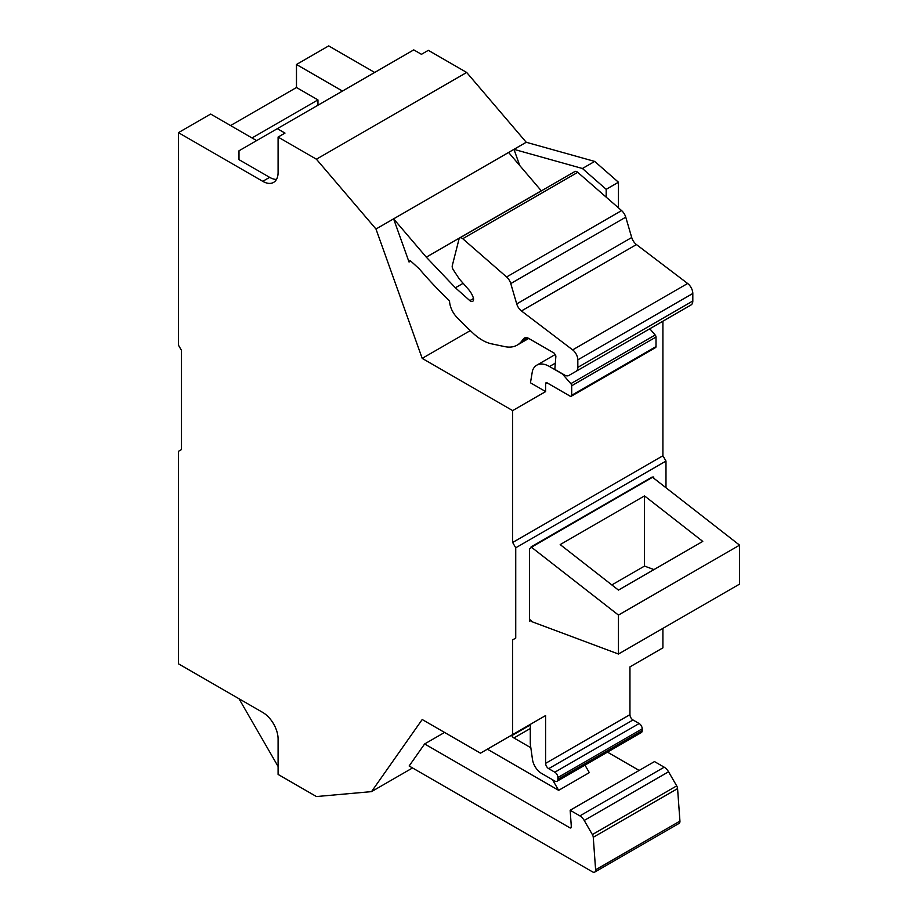 <?xml version="1.0" encoding="UTF-8"?>
<svg xmlns="http://www.w3.org/2000/svg" width="918" height="918" viewBox="0 0 918 918"><rect width="100%" height="100%" fill="white"/><g stroke="black" fill="none" stroke-linecap="round" stroke-linejoin="round"><path stroke-width="1.38" d="M739.575 545.154L739.575 584.1L618.457 654.029L531.499 621.532L531.063 620.396L529.525 621.279L529.525 548.689L531.063 547.805L531.063 546.921L652.182 476.993L739.575 545.154L618.457 615.083L531.063 546.921M531.063 620.396L529.525 619.501M455.385 287.782L469.832 300.634A4.338 2.502 60 0 0 472.678 301.322A4.338 2.502 60 0 0 473.24 297.512A15.181 8.767 60 0 0 468.387 289.273L459.264 278.9L453.308 269.823A4.338 2.502 60 0 1 452.287 265.623L459.011 239.116A4.338 2.502 60 0 1 459.815 237.946A4.338 2.502 60 0 1 462.741 238.714L506.598 276.972A8.675 5.003 60 0 1 510.764 283.57L516.719 303.904A8.675 5.003 60 0 0 521.447 310.95L572.648 349.884A8.675 5.003 60 0 1 577.824 359.867L577.824 367.384A8.675 5.003 60 0 1 576.022 371.354L568.885 375.485A8.675 5.003 60 0 1 564.547 375.049L554.828 369.438L555.883 356.035L554.357 353.235L528.768 338.455A8.675 5.003 60 0 0 524.43 338.031A8.675 5.003 60 0 0 523.57 338.788L521.585 341.301A43.364 25.038 60 0 1 517.27 345.076A43.364 25.038 60 0 1 504.889 346.637L491.555 343.837A43.364 25.038 60 0 1 473.24 333.372A325.236 187.777 60 0 1 457.015 317.467A16.639 9.605 60 0 1 449.533 300.829A281.872 162.738 60 0 1 419.274 268.848L410.851 261.16L410.002 260.666L409.038 262.02L393.615 218.863L426.296 257.166L455.385 287.782L463.142 283.306M469.832 300.634L473.504 298.511M653.949 569.596L644.516 566.073L611.847 584.927M556.996 781.264A4.338 2.502 60 0 1 554.828 781.057L541.528 773.381A13.013 7.516 60 0 1 532.463 759.37L530.294 743.878L530.294 724.405L545.625 715.547L545.625 763.351A4.338 2.502 60 0 0 548.689 768.664L554.828 772.199A4.338 2.502 60 0 1 557.892 777.512L557.892 779.279A4.338 2.502 60 0 1 556.996 781.264L641.315 732.587A4.338 2.502 -120 0 0 642.221 730.602L642.221 728.823A4.338 2.502 -120 0 0 639.146 723.522L633.018 719.976A4.338 2.502 60 0 1 629.955 714.663L629.955 666.87L662.911 647.833L662.911 628.36M531.499 547.174L652.629 477.245M278.085 137.069L278.085 172.481A21.688 12.519 60 0 1 273.587 182.407A21.688 12.519 60 0 1 262.755 181.328L269.651 177.346L238.99 159.652L238.99 150.793L277.316 128.669L284.982 133.087L278.085 137.069L316.412 159.204L375.978 229.018L422.2 358.376L512.657 410.598L512.657 542.492L515.732 547.805L515.732 638.09L512.657 639.869L512.657 734.584L480.47 753.173L422.2 719.528L371.526 791.626L316.412 796.549L278.085 774.413L278.085 739.013A21.688 12.519 60 0 0 262.755 712.448L178.425 663.771L178.425 451.323L181.489 449.545L181.489 350.412L178.425 345.099L178.425 132.651L210.624 114.062L256.615 140.615M424.632 743.947L409.141 765.991L592.558 871.882A4.338 2.502 60 0 0 594.726 872.1A4.338 2.502 60 0 0 595.61 869.805L593.257 837.273A4.338 2.502 60 0 0 592.362 834.565L584.215 820.462A8.675 5.003 60 0 0 579.878 815.884L570.158 810.261L571.352 827.095A2.169 1.251 60 0 1 570.904 827.887A2.169 1.251 60 0 1 569.826 827.784L424.632 743.947L444.564 732.438M570.158 810.261L654.488 761.584L664.207 767.196A8.675 5.003 -120 0 1 668.545 771.774L676.692 785.888A4.338 2.502 -120 0 1 677.576 788.596L679.94 821.117A4.338 2.502 -120 0 1 679.056 823.412L594.726 872.1M515.732 638.09L512.657 639.869M691.013 304.971L576.022 371.354L691.013 304.971A8.675 5.003 -120 0 0 692.815 301.001L692.815 293.473A8.675 5.003 -120 0 0 687.639 283.49L636.438 244.567A8.675 5.003 60 0 1 631.71 237.521L625.755 217.176A8.675 5.003 -120 0 0 621.589 210.589L577.732 172.32A4.338 2.502 -120 0 0 574.806 171.563L459.815 237.946M512.657 734.584L545.625 715.547M652.905 477.463L653.719 476.993L653.719 478.094M547.162 382.886A2.169 1.251 -120 0 0 546.072 382.772A2.169 1.251 -120 0 0 545.625 383.77L547.162 382.886L570.158 396.163A2.169 1.251 -120 0 0 571.237 396.266L655.567 347.578A2.169 1.251 -120 0 0 656.014 346.591L656.014 337.055A2.169 1.251 -120 0 0 655.165 334.99L649.783 328.77M512.657 410.598L545.625 391.561L530.455 382.806L532.463 370.78A25.096 14.493 -120 0 1 536.778 365.18A25.096 14.493 -120 0 1 549.492 366.523L562.126 373.821A2.169 1.251 -120 0 1 562.814 374.406L570.847 383.678L655.165 334.99M519.749 165.527L513.965 149.347L526.232 142.267L466.665 72.453L428.339 50.329L421.431 54.311L413.766 49.882L277.316 128.669M230.556 125.571L296.48 87.508L296.48 64.49L342.471 91.043M296.48 87.508L317.949 99.901L317.949 105.203M618.457 590.09L560.187 544.592L644.516 495.904L702.775 541.402L618.457 590.09M618.457 207.847L618.457 182.234L594.692 161.419L582.425 168.499L606.19 189.315L606.19 197.152M618.457 182.234L606.19 189.315M278.085 766.45L238.99 698.736M618.457 654.029L618.457 615.083M650.655 328.277L650.655 329.769M375.978 229.018L513.965 149.347L582.425 168.499M665.986 487.676L665.986 461.054L662.911 455.741L662.911 321.197M515.732 547.805L665.986 461.054M252.014 137.964L317.949 99.901M571.237 396.266A2.169 1.251 -120 0 0 571.696 395.279L571.696 385.744A2.169 1.251 -120 0 0 570.847 383.678M512.657 542.492L662.911 455.741M639.146 770.431L607.452 752.129M552.51 779.726L558.649 790.341L589.31 772.635L584.973 765.119M558.649 790.341L487.366 749.191M410.702 261.068L409.038 262.02M511.51 735.249L511.751 735.674A4.338 2.502 -120 0 0 513.919 737.969L530.833 747.734M683.853 309.102A8.675 5.003 -120 0 0 683.876 309.091L568.885 375.485M371.526 791.626L412.538 767.953M644.516 566.073L644.516 495.904M422.2 358.376L470.303 330.606M393.615 218.863L508.606 152.468L541.287 190.783L426.296 257.166M269.651 177.346A21.688 12.519 -120 0 0 276.479 179.435M316.412 159.204L466.665 72.453M545.625 383.77L545.625 391.561M374.67 72.453L328.678 45.9L296.48 64.49M594.692 161.419L526.232 142.267M178.425 132.651L262.755 181.328M557.892 777.512L642.221 728.823M557.892 779.279L642.221 730.602M554.828 772.199L639.146 723.522M462.741 238.714L577.732 172.32M506.598 276.972L621.589 210.589M510.764 283.57L625.755 217.176M521.447 310.95L636.438 244.567M516.719 303.904L631.71 237.521M569.826 827.784L571.329 826.911M521.585 341.301L527.506 337.881M572.648 349.884L687.639 283.49M548.689 768.664L633.018 719.976M577.824 359.867L692.815 293.473M577.824 367.384L692.815 301.001M571.696 385.744L656.014 337.055M523.57 338.788L525.521 337.663M513.919 737.969L530.294 728.513M511.751 735.674L530.294 724.968M584.215 820.462L668.545 771.774M592.362 834.565L676.692 785.888M549.492 366.523L555.321 363.161M571.696 395.279L656.014 346.591M595.61 869.805L679.94 821.117M593.257 837.273L677.576 788.596M545.625 763.351L629.955 714.663M579.878 815.884L664.207 767.196M517.27 345.076L528.745 338.444M536.778 365.18L555.103 354.6"/></g></svg>
